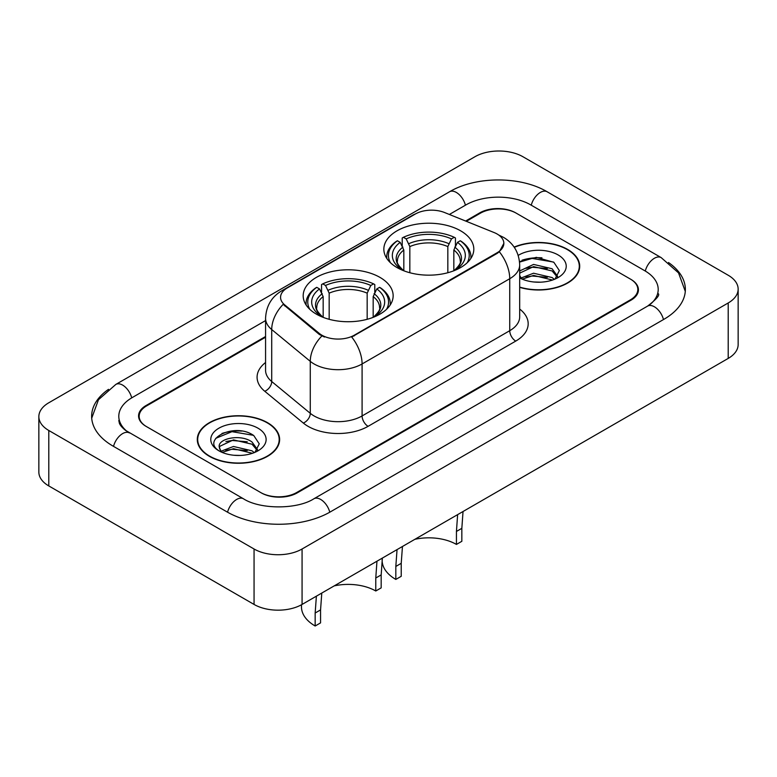 <?xml version="1.0" encoding="UTF-8"?>
<svg xmlns="http://www.w3.org/2000/svg" width="777" height="777" viewBox="0 0 777 777"><rect width="100%" height="100%" fill="white"/><g stroke="black" fill="none" stroke-linecap="round" stroke-linejoin="round"><path stroke-width="1.17" d="M379.982 277.399A44.988 25.971 0 0 0 330.953 271.765A44.988 25.971 0 0 0 303.185 295.765A44.988 25.971 0 0 0 316.356 314.131A44.988 25.971 0 0 0 365.384 319.755A44.988 25.971 0 0 0 393.152 295.765A44.988 25.971 0 0 0 379.982 277.399M460.644 230.827A44.988 25.971 0 0 0 411.616 225.194A44.988 25.971 0 0 0 383.848 249.194A44.988 25.971 0 0 0 397.018 267.56A44.988 25.971 0 0 0 446.047 273.183A44.988 25.971 0 0 0 473.815 249.194A44.988 25.971 0 0 0 460.644 230.827M497.134 234.013A22.922 13.228 0 0 0 494.075 232.537L444.648 212.558A22.922 13.228 0 0 0 415.306 214.034L287.276 287.956A22.922 13.228 0 0 0 280.565 297.309A22.922 13.228 0 0 0 284.703 304.895L319.308 333.43A22.922 13.228 0 0 0 354.293 335.198L497.134 252.729A22.922 13.228 0 0 0 503.846 243.376A22.922 13.228 0 0 0 497.134 234.013M265.569 337.218L146.62 405.885A25.466 14.705 0 0 0 139.17 416.287A25.466 14.705 0 0 0 146.62 426.68L260.664 492.521A25.466 14.705 0 0 0 296.668 492.521L630.38 299.854A25.466 14.705 0 0 0 637.83 289.462A25.466 14.705 0 0 0 630.38 279.06L516.336 213.228A25.466 14.705 0 0 0 480.332 213.228L466.317 221.309M649.737 304.788A45.833 26.467 0 0 0 658.206 289.462A45.833 26.467 0 0 0 644.784 270.746L530.74 204.905A45.833 26.467 0 0 0 465.928 204.905L449.378 214.462M265.569 320.58L132.216 397.571A45.833 26.467 0 0 0 118.794 416.287A45.833 26.467 0 0 0 127.263 431.604M254.06 548.999A33.955 19.6 0 0 0 302.068 548.999L728.204 302.972A33.955 19.6 0 0 0 738.15 289.112A33.955 19.6 0 0 0 728.204 275.252L522.94 156.74A33.955 19.6 0 0 0 474.932 156.74L48.796 402.768A33.955 19.6 0 0 0 38.85 416.627A33.955 19.6 0 0 0 48.796 430.487L254.06 548.999L254.06 604.438A33.955 19.6 0 0 0 302.068 604.438L728.204 358.42A33.955 19.6 0 0 0 738.15 344.551L738.15 289.112M38.85 416.627L38.85 472.076A33.955 19.6 0 0 0 48.796 485.936L254.06 604.438M108.518 389.335A72.999 42.143 0 0 0 91.637 416.287A72.999 42.143 0 0 0 113.015 446.085L227.049 511.917A72.999 42.143 0 0 0 330.283 511.917L663.985 319.26A72.999 42.143 0 0 0 685.363 289.462A72.999 42.143 0 0 0 668.482 262.509M519.687 287.364A41.171 23.766 0 0 0 579.71 266.239A41.171 23.766 0 0 0 567.657 249.436A41.171 23.766 0 0 0 514.141 247.105M267.56 422.698A41.171 23.766 0 0 0 222.698 417.54A41.171 23.766 0 0 0 197.29 439.5A41.171 23.766 0 0 0 209.343 456.303A41.171 23.766 0 0 0 254.205 461.46A41.171 23.766 0 0 0 279.623 439.5A41.171 23.766 0 0 0 267.56 422.698M197.708 441.637A41.171 23.766 0 0 0 197.572 442.268M503.846 243.376L499.358 251.797L497.134 253.409L351.709 337.043A29.711 17.152 60 0 1 362.092 363.957A33.955 19.6 180 0 1 314.073 363.957A33.955 19.6 180 0 1 310.276 361.344L271.717 329.545A33.955 19.6 180 0 1 265.569 318.308L265.569 370.279A33.955 19.6 0 0 0 271.717 381.526L310.276 413.315A33.955 19.6 0 0 0 314.073 415.938A33.955 19.6 0 0 0 362.092 415.938L509.741 330.691A33.955 19.6 0 0 0 519.687 316.831L519.687 264.86A33.955 19.6 180 0 1 509.741 278.72A29.711 17.152 -120 0 0 499.358 251.797M324.456 337.043L319.308 334.44L283.168 304.341A29.711 19.872 129.5 0 0 271.717 329.545L271.717 381.526A8.489 5.682 -50.5 0 1 264.763 391.268A42.444 24.505 180 0 1 265.569 362.509M265.569 336.519L146.027 405.545A25.466 14.705 0 0 0 138.568 415.938A25.466 14.705 0 0 0 146.027 426.33L261.257 492.861A25.466 14.705 0 0 0 297.27 492.861L630.973 300.204A25.466 14.705 0 0 0 638.432 289.802A25.466 14.705 0 0 0 630.973 279.409L515.743 212.879A25.466 14.705 0 0 0 479.73 212.879L465.617 221.027M279.341 442.268A41.171 23.766 0 0 0 279.196 441.637M579.428 269.017A41.171 23.766 0 0 0 579.292 268.386M241.851 431.089A33.955 19.6 0 0 0 221.979 433.449M541.948 257.828A33.955 19.6 0 0 0 522.066 260.188M519.687 287.092A40.744 23.524 0 0 0 579.292 266.239A40.744 23.524 0 0 0 567.356 249.611A40.744 23.524 0 0 0 514.306 247.339M533.916 281.993L540.374 282.187M521.221 277.933L533.585 273.222L552.117 277.554L554.36 279.361M522.358 279.118L533.585 275.417L552.515 280.031M519.687 275.194A19.192 11.082 0 0 0 522.533 279.273M519.687 271.523L520.017 270.784L533.585 264.423L552.117 268.755L557.624 276.369M519.687 273.727L520.017 272.989L533.585 266.618L552.117 270.95L557.196 276.942M519.687 277.933A27.671 15.977 0 0 0 558.119 277.544A27.671 15.977 0 0 0 558.119 254.943A27.671 15.977 0 0 0 518.21 255.4M555.011 279.089L559.353 270.571L553.865 262.305L536.383 257.352L519.512 261.606M521.416 278.797L519.687 276.758M519.56 262.111L532.07 258.411L553.486 262.053M525.971 268.327L532.07 267.22L547.367 268.531M525.971 277.127L532.07 276.02L547.367 277.331M209.644 456.128A40.744 23.524 0 0 0 254.04 461.227A40.744 23.524 0 0 0 279.196 439.5A40.744 23.524 0 0 0 267.259 422.863A40.744 23.524 0 0 0 222.863 417.764A40.744 23.524 0 0 0 197.708 439.5A40.744 23.524 0 0 0 209.644 456.128M233.819 455.254L240.287 455.439M221.124 451.194L233.488 446.474L252.02 450.815L254.264 452.612M222.271 452.379L233.488 448.679L252.428 453.292M221.328 452.049L219.337 447.397A19.192 11.082 0 0 0 222.436 452.535M257.537 449.621L252.02 442.006C240.501 433.42 216.802 438.723 219.337 447.397L219.269 446.552M219.386 447.669L219.92 446.241L233.488 439.879L252.02 444.211L257.1 450.194M254.924 452.34L259.256 443.832L253.768 435.567C234.353 421.61 199.844 439.996 219.774 451.282L219.872 451.34M258.022 428.205A27.671 15.977 0 0 0 218.881 428.205A27.671 15.977 0 0 0 218.881 450.796A27.671 15.977 0 0 0 258.022 450.796A27.671 15.977 0 0 0 258.022 428.205M215.724 438.345L231.973 431.672L253.399 435.314M225.874 441.579L231.973 440.472L247.271 441.783M225.874 450.378L231.973 449.271L247.271 450.582M463.034 511.519L461.839 528.331L461.839 541.307L456.439 544.424A39.044 22.543 0 0 0 414.879 539.316M402.457 546.484L401.223 563.325L401.223 576.311L395.823 579.428A46.688 26.952 0 0 1 382.148 560.363L382.148 559.644M456.439 544.424L456.439 531.449L457.624 514.636M403.826 270.784L403.826 250.048L400.194 242.366A36.5 21.076 0 0 0 400.194 268.492L399.514 268.891M402.214 245.843L402.214 237.985L403.418 237.296A40.404 23.329 0 0 1 454.244 237.296L451.466 238.898A36.5 21.076 0 0 0 406.196 238.898L409.829 246.591L409.829 272.737M447.834 272.737L447.834 246.591L451.466 238.898M401.223 563.325L395.823 566.452L397.047 549.611M390.481 262.772A40.404 23.329 0 0 1 397.416 240.763L396.212 241.453A42.104 24.31 0 0 0 386.732 256.818A42.104 24.31 0 0 0 386.829 258.498M454.244 237.296L455.448 237.985L455.448 245.843M397.416 240.763L400.194 242.366M406.196 238.898L403.418 237.296M400.194 268.492L403.535 270.668M395.823 566.452L395.823 579.428M470.833 258.498A42.104 24.31 0 0 0 470.93 256.818A42.104 24.31 0 0 0 461.451 241.453L460.246 240.763A40.404 23.329 0 0 1 467.181 262.772M458.148 268.891L457.468 268.492A36.5 21.076 0 0 0 457.468 242.366L460.246 240.763M454.137 270.668L457.468 268.492M457.468 242.366L453.836 250.048L453.836 270.784M382.362 558.09L381.177 574.902L381.177 587.878L375.777 590.996A39.044 22.543 0 0 0 334.217 585.887M321.785 593.055L320.561 609.896L320.561 622.882L315.161 626A46.688 26.952 0 0 1 301.486 606.944L301.486 604.778M375.777 590.996L375.777 578.02L376.962 561.208M323.164 317.356L323.164 296.62L319.532 288.937A36.5 21.076 0 0 0 319.532 315.064L318.852 315.462M321.552 292.414L321.552 284.557L322.756 283.867A40.404 23.329 0 0 1 373.582 283.867L370.804 285.47A36.5 21.076 0 0 0 325.534 285.47L329.166 293.162L329.166 319.308M367.171 319.308L367.171 293.162L370.804 285.47M320.561 609.896L315.161 613.024L316.385 596.182M309.819 309.343A40.404 23.329 0 0 1 316.754 287.335L315.549 288.024A42.104 24.31 0 0 0 306.07 303.389A42.104 24.31 0 0 0 306.167 305.07M373.582 283.867L374.786 284.557L374.786 292.414M316.754 287.335L319.532 288.937M325.534 285.47L322.756 283.867M319.532 315.064L322.863 317.239M315.161 613.024L315.161 626M390.171 305.07A42.104 24.31 0 0 0 390.268 303.389A42.104 24.31 0 0 0 380.788 288.024L379.584 287.335A40.404 23.329 0 0 1 386.519 309.343M377.486 315.462L376.806 315.064A36.5 21.076 0 0 0 376.806 288.937L379.584 287.335M373.465 317.239L376.806 315.064M376.806 288.937L373.174 296.62L373.174 317.356M284.703 304.895L284.703 305.905M319.308 333.43L319.308 334.44M354.293 335.198L354.293 335.878M497.134 252.729L497.134 253.409M329.769 512.218A13.578 7.838 -120 0 0 313.889 498.776C297.193 509.576 260.14 509.576 243.444 498.776L125.398 430.273C121.979 427.447 119.959 425.068 119.357 423.144L118.794 420.444M227.564 512.218A13.578 7.838 -60 0 1 243.444 498.776M113.529 446.377A13.578 7.838 -60 0 1 129.409 432.935M91.705 418.201L98.465 399.728L115.831 384.421A13.578 7.838 60 0 1 131.711 397.873M115.831 384.421L449.533 191.764A13.578 7.838 60 0 1 465.413 205.206M449.533 191.764C476.019 176.01 520.648 176.01 547.134 191.764A13.578 7.838 120 0 0 531.254 205.206M547.134 191.764L661.169 257.605A13.578 7.838 120 0 0 645.289 271.047M663.471 319.551A13.578 7.838 -120 0 0 647.591 306.109L313.889 498.776M302.068 604.438L302.068 548.999M48.796 485.936L48.796 430.487M728.204 358.42L728.204 302.972M368.094 426.33A8.489 4.905 60 0 1 362.092 415.938L362.092 363.957L509.741 278.72L509.741 330.691A8.489 4.905 60 0 0 515.743 341.093L368.094 426.33A42.444 24.505 180 0 1 308.071 426.33A42.444 24.505 180 0 1 303.321 423.057L264.763 391.268M519.687 264.86C519.104 252.651 513.743 243.492 503.583 237.393L499.3 235.305A29.711 13.908 112 0 0 498.902 235.159M284.751 289.685A29.711 17.152 -120 0 0 281.672 290.841C271.513 296.94 266.152 306.099 265.569 318.308M281.672 290.841L412.81 215.132A29.711 17.152 60 0 1 415.054 214.18M321.843 336.014A29.711 19.872 129.5 0 0 310.276 361.344L310.276 413.315A8.489 5.682 -50.5 0 1 303.321 423.057M519.687 309.061A42.444 24.505 180 0 1 515.743 341.093M403.826 250.048A31.401 18.133 0 0 0 397.426 261.023C396.571 262.626 398.455 265.676 403.098 270.153M447.834 246.591A31.401 18.133 0 0 0 409.829 246.591M402.942 247.086A32.644 18.852 0 0 0 402.942 270.056M448.717 243.628A32.644 18.852 0 0 0 408.945 243.628M454.72 270.056A32.644 18.852 0 0 0 454.72 247.086M454.574 270.153C459.207 265.685 461.091 262.636 460.237 261.023A31.401 18.133 0 0 0 453.836 250.048M461.839 528.331L456.439 531.449M323.164 296.62A31.401 18.133 0 0 0 316.763 307.595C315.899 309.197 317.793 312.247 322.426 316.725M367.171 293.162A31.401 18.133 0 0 0 329.166 293.162M322.28 293.657A32.644 18.852 0 0 0 322.28 316.627M368.055 290.2A32.644 18.852 0 0 0 328.282 290.2M374.058 316.627A32.644 18.852 0 0 0 374.058 293.657M373.902 316.725C378.535 312.257 380.429 309.207 379.574 307.595A31.401 18.133 0 0 0 373.174 296.62M381.177 574.902L375.777 578.02M685.295 291.375L678.535 272.902L661.169 257.605M658.206 293.619C660.1 294.988 656.555 299.155 647.591 306.109M412.81 215.132L418.249 212.597M579.292 269.648L579.292 266.239M279.196 442.9L279.196 439.5M197.708 442.9L197.708 439.5M386.732 258.343L386.732 256.818M470.93 258.343L470.93 256.818M306.07 304.914L306.07 303.389M390.268 304.914L390.268 303.389"/></g></svg>
